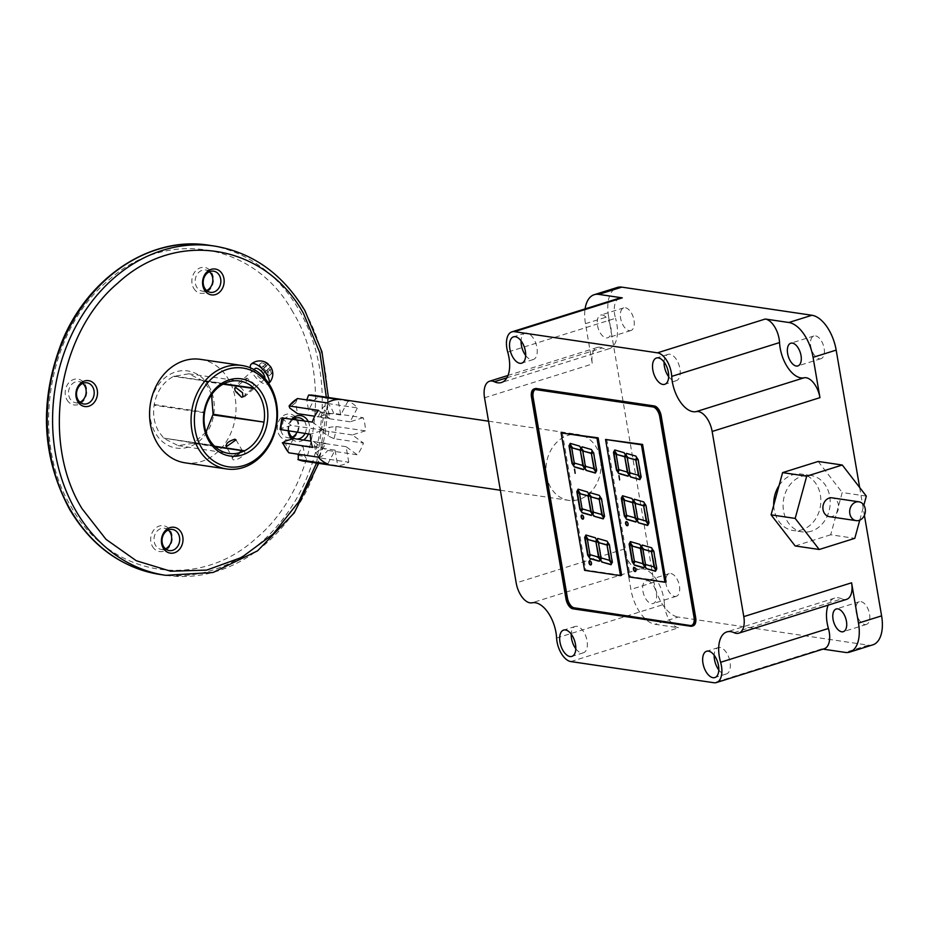<?xml version="1.0" encoding="UTF-8"?>
<svg xmlns="http://www.w3.org/2000/svg" width="928" height="928" viewBox="0 0 928 928"><rect width="100%" height="100%" fill="white"/><g stroke="black" fill="none" stroke-linecap="round" stroke-linejoin="round"><path stroke-width="0.7" stroke-dasharray="4.64 3.48" d="M270.663 366.815L271.22 368.718A12.899 11.774 -134.6 0 1 272.484 372.673L271.394 373.74A12.876 11.751 45.4 0 0 270.141 369.785L268.494 368.996L266.139 371.188L263.726 368.439L266.081 366.247L265.454 364.46A12.876 11.751 45.4 0 0 261.719 362.686L262.798 361.618A12.899 11.774 -134.6 0 1 266.533 363.393L268.169 364.182M250.421 367.836A13.015 5.313 -131.4 0 0 252.439 372.847A13.015 5.313 -131.4 0 0 265.791 384.262A13.015 5.313 -131.4 0 0 268.378 383.705A13.015 5.313 -131.4 0 0 268.691 383.368A13.015 13.015 0 0 1 268.378 383.705M272.484 372.673L269.108 375.759L270.176 374.703L267.635 371.873A3.99 1.624 -131.4 0 0 266.986 370.11L268.088 369.008L265.652 366.293L264.538 367.384A3.99 1.624 -131.4 0 0 262.891 366.595L260.362 363.764L259.295 364.82L261.835 367.65A3.99 1.624 -131.4 0 0 262.473 369.414L261.371 370.504L263.819 373.23L264.921 372.14A3.99 1.624 -131.4 0 0 266.568 372.928L269.108 375.759L272.484 372.673M255.061 368.59A7.134 2.912 -131.4 0 0 256.592 374.622A7.134 2.912 -131.4 0 0 263.065 379.598A7.134 2.912 -131.4 0 0 264.492 379.285A7.134 2.912 -131.4 0 0 264.932 378.427M243.519 396.813A7.134 2.912 -131.4 0 0 244.946 396.5A7.134 2.912 -131.4 0 0 243.403 390.468A7.134 2.912 -131.4 0 0 236.93 385.491A7.134 2.912 -131.4 0 0 235.515 385.804A7.134 2.912 -131.4 0 0 237.046 391.836A7.134 2.912 -131.4 0 0 243.519 396.813M260.037 364.031L261.719 362.686M266.139 371.188L263.819 373.23M263.726 368.439L261.371 370.504M266.081 366.247L262.473 369.414M265.454 364.46L261.835 367.65M266.533 363.393L262.891 366.595M268.134 364.217L264.538 367.384M268.064 364.159L265.652 366.293M270.477 366.908L268.088 369.008M270.593 366.931L266.986 370.11M271.22 368.718L267.635 371.873M270.141 369.785L266.568 372.928M268.494 368.996L264.921 372.14M811.35 531.187A28.524 23.455 -81.6 0 1 802.476 531.918A28.524 23.455 -81.6 0 1 783.081 505.632A28.524 23.455 -81.6 0 1 801.954 476.203A28.524 23.455 -81.6 0 1 810.828 475.472A28.524 23.455 -81.6 0 1 830.224 501.758A28.524 23.455 -81.6 0 1 811.35 531.187M734.013 632.664L841.824 598.85A19.024 10.057 -107.4 0 0 844.028 599.534A19.024 10.057 72.6 0 0 846.591 599.36M841.824 598.85A28.524 15.092 -107.4 0 0 834.678 598.096A28.524 15.092 -107.4 0 0 828.136 605.149M556.603 638.035L664.425 604.221A28.524 15.092 -107.4 0 0 639.914 568.98A19.024 10.057 72.6 0 1 637.838 569.026A19.024 10.057 -107.4 0 1 623.999 549.121L516.188 582.935M668.682 376.687A13.792 7.296 -107.4 0 0 674.424 380.828A13.792 7.296 -107.4 0 0 676.28 380.689A13.792 7.296 -107.4 0 0 679.574 367.012A13.792 7.296 -107.4 0 0 669.877 354.252A13.792 7.296 -107.4 0 0 668.021 354.38A13.792 7.296 -107.4 0 0 664.077 362.001M718.806 669.935A13.792 7.296 -107.4 0 0 724.548 674.076A13.792 7.296 -107.4 0 0 726.404 673.937A13.792 7.296 -107.4 0 0 729.698 660.26A13.792 7.296 -107.4 0 0 720 647.5A13.792 7.296 -107.4 0 0 718.156 647.628A13.792 7.296 -107.4 0 0 714.2 655.249M575.812 648.776A13.792 7.296 -107.4 0 0 581.554 652.918A13.792 7.296 -107.4 0 0 583.41 652.778A13.792 7.296 -107.4 0 0 586.705 639.102A13.792 7.296 -107.4 0 0 577.019 626.342A13.792 7.296 -107.4 0 0 575.163 626.47A13.792 7.296 -107.4 0 0 571.207 634.091M525.689 355.528A13.792 7.296 -107.4 0 0 531.431 359.67A13.792 7.296 -107.4 0 0 533.287 359.53A13.792 7.296 -107.4 0 0 536.581 345.854A13.792 7.296 -107.4 0 0 526.884 333.094A13.792 7.296 -107.4 0 0 525.028 333.222A13.792 7.296 -107.4 0 0 521.084 340.854M619.718 298.039A19.024 10.057 -107.4 0 0 615.542 318.304L507.732 352.118M779.091 485.506A28.524 23.455 -81.6 0 1 792.582 474.811A28.524 23.455 -81.6 0 1 801.456 474.08A28.524 23.455 -81.6 0 1 820.851 500.366A28.524 23.455 -81.6 0 1 801.978 529.795A28.524 23.455 -81.6 0 1 793.104 530.526A28.524 23.455 -81.6 0 1 773.72 505.157M823.032 649.124L821.674 648.927A19.024 10.057 -107.4 0 0 824.238 648.742M664.425 604.221A19.024 10.057 -107.4 0 0 678.67 627.769L655.11 624.277A33.28 17.609 -107.4 0 1 630.889 589.431L623.999 549.121M506.897 377.8L602.133 347.93A28.524 15.092 -107.4 0 0 605.439 348.963A28.524 15.092 -107.4 0 0 609.278 348.696A28.524 15.092 -107.4 0 0 615.542 318.304M872.819 644.844A33.28 17.609 72.6 0 1 868.341 645.169L678.217 617.039L655.11 624.277M819.389 358.788A11.89 6.287 -107.4 0 0 820.99 358.672A11.89 6.287 -107.4 0 0 823.832 346.886A11.89 6.287 -107.4 0 0 815.468 335.878A11.89 6.287 -107.4 0 0 813.868 335.994A11.89 6.287 -107.4 0 0 811.037 347.78A11.89 6.287 -107.4 0 0 819.389 358.788M864.815 624.544A11.89 6.287 -107.4 0 0 866.416 624.428A11.89 6.287 -107.4 0 0 869.258 612.642A11.89 6.287 -107.4 0 0 860.894 601.634A11.89 6.287 -107.4 0 0 859.293 601.75A11.89 6.287 -107.4 0 0 856.463 613.536A11.89 6.287 -107.4 0 0 864.815 624.544M602.249 314.998A11.89 6.287 72.6 0 1 610.601 325.995A11.89 6.287 72.6 0 1 607.759 337.792A11.89 6.287 72.6 0 1 606.158 337.908A11.89 6.287 72.6 0 1 597.806 326.9A11.89 6.287 72.6 0 1 600.648 315.102A11.89 6.287 72.6 0 1 602.249 314.998M629.265 330.658A11.89 6.287 -107.4 0 0 630.866 330.542A11.89 6.287 -107.4 0 0 633.708 318.756A11.89 6.287 -107.4 0 0 625.344 307.748A11.89 6.287 -107.4 0 0 623.755 307.864A11.89 6.287 -107.4 0 0 620.913 319.65A11.89 6.287 -107.4 0 0 629.265 330.658M647.674 580.754A11.89 6.287 72.6 0 1 656.026 591.751A11.89 6.287 72.6 0 1 653.184 603.548A11.89 6.287 72.6 0 1 651.595 603.664A11.89 6.287 72.6 0 1 643.232 592.656A11.89 6.287 72.6 0 1 646.074 580.858A11.89 6.287 72.6 0 1 647.674 580.754M674.691 596.414A11.89 6.287 -107.4 0 0 676.292 596.298A11.89 6.287 -107.4 0 0 679.134 584.512A11.89 6.287 -107.4 0 0 670.782 573.504A11.89 6.287 -107.4 0 0 669.181 573.62A11.89 6.287 -107.4 0 0 666.339 585.406A11.89 6.287 -107.4 0 0 674.691 596.414M535.178 388.612A9.512 5.034 -107.4 0 0 532.672 396.894L567.136 598.502A9.512 5.034 -107.4 0 0 574.049 608.455L691.87 625.89A9.512 5.034 -107.4 0 0 693.158 625.797M859.653 487.49L864.409 515.318M602.133 347.93A19.024 10.057 -107.4 0 0 597.377 347.42A19.024 10.057 -107.4 0 0 592.354 363.985L585.464 323.675A33.28 17.609 72.6 0 1 585.092 308.908M585.464 323.675L608.559 316.425A33.28 17.609 72.6 0 1 617.352 287.448M608.559 316.425L653.985 582.181A33.28 17.609 -107.4 0 0 678.217 617.039M546.569 475.878A33.28 27.364 -81.6 0 1 578.388 434.49A33.28 27.364 -81.6 0 1 600.474 458.966A33.28 27.364 98.4 0 1 568.644 500.343A33.28 27.364 98.4 0 1 546.569 475.878M692.056 625.194A9.512 5.034 -107.4 0 0 692.648 625.078A9.512 5.034 -107.4 0 0 695.258 617.456L660.806 415.848A9.512 5.034 -107.4 0 0 654.402 406.638L535.421 389.563M536.581 389.203A9.512 5.034 -107.4 0 0 535.676 389.331A9.512 5.034 -107.4 0 0 535.12 389.574M654.402 406.638L653.242 406.998M660.806 415.848L659.646 416.208M695.258 617.456L694.109 617.816M606.703 439.106L630.193 576.566L666.084 581.879M562.252 432.529L585.754 569.989L621.632 575.302M630.193 576.566L629.045 576.926M585.754 569.989L584.594 570.349M583.178 519.054A2.134 1.125 -107.4 0 0 583.376 519.03A2.134 1.125 -107.4 0 0 583.944 517.174A2.134 1.125 -107.4 0 0 582.111 514.959A2.134 1.125 -107.4 0 0 581.926 515.052M585.545 536.372L587.436 539.968M587.818 539.841L589.848 554.109M590.231 553.993L588.596 556.533M586.299 534.911L595.242 537.741M595.625 537.614L596.611 539.829M596.994 539.702L595.614 541.766M590.66 554.642L598.2 557.055M598.583 556.939L600.01 559.839M600.393 559.712L599.268 561.289M575.267 473.222L574.096 469.232M577.715 490.552L579.606 494.148M579.988 494.021L582.018 508.289M582.401 508.173L580.766 510.713M578.469 489.091L587.401 491.921M587.795 491.794L588.77 494.009M589.164 493.882L587.772 495.946M582.83 508.822L590.359 511.235M590.753 511.119L592.18 514.019M592.563 513.892L591.426 515.469M582.32 446.89L591.739 449.396L592.273 450.915M592.656 450.788L591.02 453.34M585.974 466.413L593.99 468.512L596.263 471.981L595.382 473.071M592.876 451.843L593.99 452.841L597.017 470.519L596.136 471.598M569.885 444.732L571.764 448.328M572.158 448.201L574.188 462.469M574.571 462.353L572.936 464.893M575 463.002L582.529 465.415M582.912 465.299L584.35 468.199M584.733 468.072L583.596 469.649M581.415 449.372L583.225 451.414L585.649 465.566L584.396 467.364M570.639 443.271L579.571 446.101M579.954 445.974L580.94 448.189M581.322 448.062L579.942 450.126M589.257 495.192L591.055 497.234L593.479 511.386L592.226 513.184M597.087 541.012L598.896 543.054L601.309 557.206L600.056 559.004M601.634 558.053L609.65 560.152L611.923 563.621L611.042 564.711M597.98 538.53L607.411 541.036L607.933 542.555M608.316 542.428L606.68 544.98M591.008 564.874A2.134 1.125 -107.4 0 0 591.217 564.85A2.134 1.125 -107.4 0 0 591.774 562.994A2.134 1.125 -107.4 0 0 589.941 560.779A2.134 1.125 -107.4 0 0 589.756 560.872M590.15 492.71L599.569 495.216L600.103 496.735M600.486 496.608L598.85 499.16M593.804 512.233L601.82 514.332L604.093 517.801L603.212 518.891M600.706 497.663L601.831 498.661L604.847 516.339L603.966 517.418M608.536 543.483L609.661 544.481L612.677 562.159L611.796 563.238M619.718 479.799L618.547 475.809M633.708 501.77L635.506 503.811L637.93 517.963L636.678 519.761M627.282 515.4L634.81 517.812M635.204 517.696L636.631 520.596M637.014 520.469L635.877 522.046M622.166 497.13L624.057 500.726M624.44 500.598L626.47 514.866M626.852 514.75L625.217 517.29M622.92 495.668L631.852 498.498M632.246 498.371L633.221 500.586M633.615 500.459L632.223 502.524M642.431 545.107L651.862 547.613L652.384 549.132M652.767 549.005L651.131 551.557M638.255 518.81L646.271 520.91L648.544 524.378L647.663 525.468M634.601 499.287L644.02 501.793L644.554 503.312M644.937 503.185L643.301 505.737M645.157 504.24L646.271 505.238L649.298 522.916L648.417 523.995M615.09 449.848L624.022 452.678M624.405 452.551L625.391 454.766M625.774 454.639L624.393 456.704M625.866 455.95L627.676 457.991L630.1 472.143L628.848 473.941M619.452 469.58L626.98 471.992M627.363 471.876L628.801 474.776M629.184 474.649L628.047 476.226M614.336 451.31L616.215 454.906M616.61 454.778L618.64 469.046M619.022 468.93L617.387 471.47M627.63 525.631A2.134 1.125 -107.4 0 0 627.827 525.608A2.134 1.125 -107.4 0 0 628.395 523.752A2.134 1.125 -107.4 0 0 626.551 521.536A2.134 1.125 -107.4 0 0 626.377 521.629M637.327 458.42L638.441 459.418L641.468 477.096L640.587 478.175M626.771 453.467L636.19 455.973L636.724 457.492M637.107 457.365L635.471 459.917M630.414 472.99L638.441 475.09L640.714 478.558L639.833 479.648M635.112 561.22L642.652 563.632M643.034 563.516L644.461 566.416M644.844 566.289L643.719 567.866M629.996 542.95L631.887 546.546M632.27 546.418L634.3 560.686M634.682 560.57L633.047 563.11M635.46 571.451A2.134 1.125 -107.4 0 0 635.668 571.428A2.134 1.125 -107.4 0 0 636.225 569.572A2.134 1.125 -107.4 0 0 634.392 567.356A2.134 1.125 -107.4 0 0 634.207 567.449M630.75 541.488L639.694 544.318M640.076 544.191L641.062 546.406M641.445 546.279L640.065 548.344M652.987 550.06L654.112 551.058L657.128 568.736L656.247 569.815M641.735 547.184L642.953 549.759M643.348 549.631L645.378 563.899M645.76 563.783L644.508 565.581M646.085 564.63L654.101 566.73L656.374 570.198L655.493 571.288M327.712 464.023L335.066 450.15L302.934 445.394L304.79 456.228L308.27 461.32L337.722 465.682A33.28 27.364 98.4 0 0 348.766 462.214L319.313 457.864L315.833 452.76L313.977 441.937L321.726 447.574L327.758 450.416L357.21 454.778A33.28 27.364 98.4 0 0 363.44 443.027L333.987 438.677L327.944 435.835L320.195 430.186L329.301 427.332L335.924 426.497L365.377 430.847A33.28 27.364 98.4 0 0 364.832 424.096A33.28 27.364 98.4 0 0 363.138 417.704L333.686 413.354L327.05 414.19L317.956 417.043L323.083 407.369L327.978 403.564L357.431 407.926A33.28 27.364 98.4 0 0 348.035 401.082L318.582 396.72L313.676 400.525L308.56 410.199L306.797 399.91M365.377 430.847L352.338 434.942L363.44 443.027M348.766 462.214L346.109 446.693L357.21 454.778M335.066 450.15L337.722 465.682M312.62 447.4L325.67 443.306L318.316 457.179M312.318 422.078L323.42 430.163L310.37 434.258M326.992 402.891L329.637 418.424L318.536 410.338M348.035 401.082L340.692 414.955L338.036 399.434M363.138 417.704L350.088 421.799L357.431 407.926M325.67 443.306L310.95 441.125M293.538 438.55L288.411 448.224L288.863 452.818M298.259 454.21L302.934 445.394M346.109 446.693L313.977 441.937M352.338 434.942L320.195 430.186M350.088 421.799L317.956 417.043M340.692 414.955L308.56 410.199M329.637 418.424L314.754 416.22M297.528 398.53L295.661 402.833L297.505 413.668M323.42 430.163L291.288 425.407L282.193 428.26L280.917 429.896M282.866 417.716L283.539 419.769L291.288 425.407M829.365 516.664A9.512 7.818 98.4 0 0 832.323 516.42A9.512 7.818 98.4 0 0 838.61 506.607A9.512 7.818 98.4 0 0 832.149 497.849M859.769 520.132L863.852 505.168M866.323 496.109L842.218 492.536L830.699 534.772L854.804 538.333M830.699 534.772L795.134 545.931M818.171 461.46L842.218 492.536M211.549 394.76L208.452 387.823L203.046 380.909L188.755 373.81L173.548 376.397C163.212 381.976 156.774 391.361 154.21 404.538L154.106 405.211C152.749 414.955 154.292 423.76 158.734 431.636L163.722 438.12L196.365 443.004C196.26 443.201 207.083 444.106 214.31 445.939M204.16 412.751L154.106 405.211M223.625 383.6L173.548 376.397M223.741 383.809L203.046 380.909M294.895 418.389A10.695 8.793 98.4 0 0 291.056 416.602A10.695 8.793 98.4 0 0 282.077 421.88A10.695 8.793 98.4 0 0 282.158 433.643A10.695 8.793 98.4 0 0 287.924 437.772A10.695 8.793 98.4 0 0 292.111 437.169M297.006 432.274A10.695 8.793 98.4 0 0 296.809 420.732A10.695 8.793 98.4 0 0 296.113 419.676M279.189 434.884A13.073 10.753 98.4 0 0 294.188 437.355A13.073 10.753 98.4 0 0 297.099 419.096A13.073 10.753 98.4 0 0 282.1 416.626A13.073 10.753 98.4 0 0 279.189 434.884M209.392 271.776A10.695 8.793 98.4 0 0 205.552 269.99A10.695 8.793 98.4 0 0 196.585 275.268A10.695 8.793 98.4 0 0 196.666 287.03A10.695 8.793 98.4 0 0 202.42 291.148A10.695 8.793 98.4 0 0 206.619 290.557M193.697 288.272A13.073 10.753 98.4 0 0 208.696 290.742A13.073 10.753 98.4 0 0 211.607 272.484A13.073 10.753 98.4 0 0 196.608 270.002A13.073 10.753 98.4 0 0 193.697 288.272M82.731 383.415A10.695 8.793 98.4 0 0 78.892 381.628A10.695 8.793 98.4 0 0 69.925 386.906A10.695 8.793 98.4 0 0 70.006 398.669A10.695 8.793 98.4 0 0 75.76 402.798A10.695 8.793 98.4 0 0 79.959 402.195M67.036 399.91A13.073 10.753 98.4 0 0 82.035 402.381A13.073 10.753 98.4 0 0 84.947 384.122A13.073 10.753 98.4 0 0 69.948 381.64A13.073 10.753 98.4 0 0 67.036 399.91M168.235 530.039A10.695 8.793 98.4 0 0 164.395 528.241A10.695 8.793 98.4 0 0 155.417 533.53A10.695 8.793 98.4 0 0 155.498 545.281A10.695 8.793 98.4 0 0 161.263 549.411A10.695 8.793 98.4 0 0 165.451 548.808M152.528 546.522A13.073 10.753 98.4 0 0 167.539 548.993A13.073 10.753 98.4 0 0 170.45 530.735A13.073 10.753 98.4 0 0 155.44 528.264A13.073 10.753 98.4 0 0 152.528 546.522M154.21 404.538L204.346 412.194M174.093 376.142L224.066 383.508M203.476 381.327L223.045 384.18M247.045 378.172C245.259 378.079 245.131 379.413 246.686 382.185L252.544 387.591L253.773 387.301L253.379 383.171L247.045 378.172L234.981 388.02M295.139 438.793A10.695 8.793 98.4 0 0 295.951 438.956A10.695 8.793 98.4 0 0 296.786 439.037M305.034 433.469A10.695 8.793 98.4 0 0 304.848 421.915A10.695 8.793 98.4 0 0 304.14 420.871M293.352 419.27A10.695 8.793 98.4 0 0 288.852 431.068M316.576 463.049L326.32 397.196M308.235 421.474A13.073 10.753 -81.6 0 1 308.421 433.968M303.468 440.023A13.073 10.753 -81.6 0 1 291.949 439.048M288.144 430.963A13.073 10.753 -81.6 0 1 291.937 419.062M200.436 359.345A52.304 43.001 -81.6 0 1 228.601 379.506A52.304 43.001 98.4 0 1 228.996 437.007A52.304 43.001 98.4 0 1 185.124 462.828M236.025 439.884L242.811 451.518L241.709 450.846L243.171 450.88C248.959 451.832 238.299 461.239 233.114 459.743L231.988 457.875L242.765 450.846L241.373 450.822L232.603 456.564L233.566 458.026L242.846 451.565M214.588 446.229L193.094 443.317L215.087 446.693M208.777 385.967A38.988 32.051 98.4 0 0 164.047 378.589A38.988 32.051 98.4 0 0 155.359 433.04A38.988 32.051 -81.6 0 0 200.1 440.417A38.988 32.051 -81.6 0 0 208.777 385.967M214.391 446.322L163.722 438.12M193.094 443.317L178.13 445.602L164.14 438.55M206.016 432.158L193.639 443.062M639.914 568.98L532.104 602.794M821.674 648.927L713.864 682.73M570.859 661.571L678.67 627.769M868.341 645.169L845.234 652.407M532.672 396.894L531.512 397.254M565.976 598.862L567.136 598.502M574.049 608.455L572.901 608.814M690.722 626.249L691.87 625.89M653.985 582.181L630.889 589.431M484.544 397.799L592.354 363.985M303.549 461.123A33.28 27.364 98.4 0 0 308.27 461.32M319.313 457.864A33.28 27.364 98.4 0 0 327.758 450.416M333.987 438.677A33.28 27.364 98.4 0 0 335.924 426.497M333.686 413.354A33.28 27.364 98.4 0 0 327.978 403.564M318.582 396.72A33.28 27.364 98.4 0 0 313.293 395.27M284.432 441.403A28.524 23.455 98.4 0 0 288.411 448.224M297.807 455.068A28.524 23.455 98.4 0 0 304.79 456.228M315.833 452.76A28.524 23.455 98.4 0 0 321.726 447.574M327.944 435.835A28.524 23.455 98.4 0 0 329.301 427.332M327.05 414.19A28.524 23.455 98.4 0 0 323.083 407.369M313.676 400.525A28.524 23.455 98.4 0 0 306.704 399.376M295.661 402.833A28.524 23.455 98.4 0 0 289.768 408.03M283.539 419.769A28.524 23.455 98.4 0 0 282.193 428.26M160.393 574.525A166.425 136.822 98.4 0 0 299.964 492.385A166.425 136.822 98.4 0 0 298.735 309.43A166.425 136.822 98.4 0 0 209.102 245.27M292.796 311.901C254.388 242.069 165.462 227.406 107.323 281.323C47.131 331.714 29.87 439.953 71.34 507.106C109.759 576.938 198.673 591.6 256.812 537.683C317.016 487.293 334.266 379.053 292.796 311.901M165.741 575.325A166.425 136.822 98.4 0 0 305.324 493.174A166.425 136.822 98.4 0 0 304.094 310.219A166.425 136.822 98.4 0 0 214.461 246.059M264.492 379.285L254.144 388.391M253.738 388.762L244.946 396.5M253.97 369.541L235.515 385.804M269.433 375.492L271.8 373.404M834.678 598.096L726.868 631.898M810.828 475.472L801.456 474.08M802.476 531.918L793.104 530.526M609.278 348.696L501.468 382.51M820.99 358.672L797.883 365.922M813.868 335.994L790.772 343.232M866.416 624.428L843.308 631.678M859.293 601.75L836.198 608.988M630.866 330.542L607.759 337.792M623.755 307.864L600.648 315.102M676.292 596.298L653.184 603.548M669.181 573.62L646.074 580.858M668.021 354.38L656.479 357.999M676.28 380.689L664.726 384.32M718.156 647.628L706.602 651.247M726.404 673.937L714.85 677.568M575.163 626.47L563.609 630.089M583.41 652.778L571.857 656.409M525.028 333.222L513.486 336.841M533.287 359.53L521.733 363.161M597.377 347.42L508.01 375.446M535.676 389.331L534.528 389.69M692.648 625.078L691.499 625.437M500.343 490.239L568.644 500.343M488.534 421.196L578.388 434.49M242.858 396.929L253.773 387.301M287.924 437.772L295.951 438.956M291.056 416.602L299.083 417.797M202.42 291.148L210.459 292.343M205.552 269.99L213.591 271.173M75.76 402.798L83.798 403.982M78.892 381.628L86.93 382.812M161.263 549.411L169.29 550.594M164.395 528.241L172.422 529.436M328.419 397.509L318.675 463.362M188.755 373.81L239.494 380.99M231.988 457.875L232.603 456.564M178.13 445.602L228.775 453.409M163.827 438.12L214.449 445.614M225.748 445.858L227.209 448.352M227.232 448.398L232.545 457.504"/><path stroke-width="1.39" d="M268.134 364.217L270.663 366.815A13.015 13.015 0 0 1 268.714 383.403A13.015 5.313 -131.4 0 0 267.102 375.028A13.015 5.313 -131.4 0 0 253.762 363.614A13.015 5.313 -131.4 0 0 251.163 364.17A13.015 5.313 -131.4 0 0 250.421 367.836M264.932 378.427A7.134 2.912 -131.4 0 0 262.264 372.372A7.134 2.912 -131.4 0 0 256.476 368.277A7.134 2.912 -131.4 0 0 255.061 368.59L253.97 369.541M655.992 570.326L655.493 571.288L646.178 568.574L644.809 566.486L645.807 564.549L653.718 566.846L655.992 570.326M640.482 548.993L641.352 547.311L642.953 549.759L645.378 563.899L644.508 565.581L642.907 563.134L640.482 548.993L641.538 547.59M656.746 568.864L656.247 569.815L653.973 566.347L651.56 552.206L652.813 549.782L653.718 551.174L656.746 568.864M629.868 542.567L630.367 541.604L639.694 544.318L641.062 546.406L640.065 548.344L632.142 546.035L629.868 542.567L630.646 541.685M629.114 544.028L629.613 543.077L631.887 546.546L634.3 560.686L633.047 563.11L632.142 561.718L629.114 544.028L629.787 543.344M634.392 565.152L633.476 563.76L634.729 561.336L642.652 563.632L644.461 566.416L643.719 567.866L634.392 565.152L633.476 563.76M640.332 478.686L639.833 479.648L630.506 476.934L629.138 474.846L630.135 472.909L638.058 475.206L640.332 478.686M635.808 456.089L636.724 457.492L635.471 459.917L627.548 457.62L625.739 454.836L626.481 453.386L635.808 456.089M641.086 477.224L640.587 478.175L638.313 474.707L635.9 460.566L637.142 458.142L638.058 459.534L641.086 477.224M613.454 452.388L613.953 451.437L616.215 454.906L618.64 469.046L617.387 471.47L616.47 470.078L613.454 452.388L614.127 451.704M618.732 473.512L617.816 472.12L619.069 469.696L626.98 471.992L628.801 474.776L628.047 476.226L618.732 473.512L617.816 472.12M629.706 472.259L628.848 473.941L627.247 471.494L624.822 457.353L625.692 455.671L627.293 458.119L629.706 472.259M614.208 450.927L614.707 449.964L624.022 452.678L625.391 454.766L624.393 456.704L616.482 454.395L614.208 450.927L614.986 450.045M648.916 523.044L648.417 523.995L646.143 520.527L643.73 506.386L644.983 503.962L645.888 505.354L648.916 523.044M643.638 501.909L644.554 503.312L643.301 505.737L635.39 503.44L633.569 500.656L634.323 499.206L643.638 501.909M648.162 524.506L647.663 525.468L638.348 522.754L636.979 520.666L637.965 518.729L645.888 521.026L648.162 524.506M651.468 547.729L652.384 549.132L651.131 551.557L643.22 549.26L641.399 546.476L642.153 545.026L651.468 547.729M622.038 496.747L622.537 495.784L631.852 498.498L633.221 500.586L632.223 502.524L624.312 500.215L622.038 496.747L622.816 495.865M621.284 498.208L621.783 497.257L624.057 500.726L626.47 514.866L625.217 517.29L624.312 515.898L621.284 498.208L621.957 497.524M626.562 519.332L625.646 517.94L626.899 515.516L634.81 517.812L636.631 520.596L635.877 522.046L626.562 519.332L625.646 517.94M637.548 518.079L636.678 519.761L635.077 517.314L632.652 503.173L633.522 501.491L635.123 503.939L637.548 518.079M619.011 475.693L619.614 479.904M625.611 523.508A2.134 1.125 -107.4 0 0 627.444 525.724A2.134 1.125 -107.4 0 0 628.012 523.868A2.134 1.125 -107.4 0 0 626.168 521.664A2.134 1.125 -107.4 0 0 625.611 523.508M633.441 569.328A2.134 1.125 -107.4 0 0 635.274 571.544A2.134 1.125 -107.4 0 0 635.842 569.688A2.134 1.125 -107.4 0 0 633.998 567.484A2.134 1.125 -107.4 0 0 633.441 569.328M641.434 444.779L605.543 439.466L629.045 576.926L664.924 582.239L641.434 444.779L642.582 444.419L605.543 439.466M612.294 562.287L611.796 563.238L609.522 559.77L607.109 545.629L608.362 543.205L609.278 544.597L612.294 562.287M604.464 516.467L603.966 517.418L601.692 513.95L599.279 499.809L600.532 497.385L601.437 498.777L604.464 516.467M603.71 517.928L603.212 518.891L593.897 516.177L592.528 514.089L593.514 512.152L601.437 514.448L603.71 517.928M599.186 495.332L600.103 496.735L598.85 499.16L590.939 496.863L589.118 494.079L589.872 492.629L599.186 495.332M607.016 541.152L607.933 542.555L606.68 544.98L598.769 542.683L596.948 539.899L597.702 538.449L607.016 541.152M611.54 563.748L611.042 564.711L601.727 561.997L600.358 559.909L601.356 557.972L609.267 560.268L611.54 563.748M600.926 557.322L600.056 559.004L598.456 556.556L596.043 542.416L596.901 540.734L598.502 543.182L600.926 557.322M593.096 511.502L592.226 513.184L590.626 510.736L588.201 496.596L589.071 494.914L590.672 497.362L593.096 511.502M569.757 444.35L570.256 443.387L579.571 446.101L580.94 448.189L579.942 450.126L572.031 447.818L569.757 444.35L570.534 443.468M585.255 465.682L584.396 467.364L582.796 464.916L580.371 450.776L581.241 449.094L582.842 451.542L585.255 465.682M574.281 466.935L573.365 465.543L574.618 463.118L582.529 465.415L584.35 468.199L583.596 469.649L574.281 466.935L573.365 465.543M569.003 445.811L569.502 444.86L571.764 448.328L574.188 462.469L572.936 464.893L572.019 463.501L569.003 445.811L569.676 445.127M596.634 470.647L596.136 471.598L593.862 468.13L591.449 453.989L592.69 451.565L593.607 452.957L596.634 470.647M595.88 472.108L595.382 473.071L586.055 470.357L584.686 468.269L585.684 466.332L593.607 468.628L595.88 472.108M591.356 449.512L592.273 450.915L591.02 453.34L583.097 451.043L581.288 448.259L582.03 446.809L591.356 449.512M582.111 512.755L581.195 511.363L582.448 508.938L590.359 511.235L592.18 514.019L591.426 515.469L582.111 512.755L581.195 511.363M577.587 490.17L578.086 489.207L587.401 491.921L588.77 494.009L587.772 495.946L579.861 493.638L577.587 490.17L578.364 489.288M576.833 491.631L577.332 490.68L579.606 494.148L582.018 508.289L580.766 510.713L579.861 509.321L576.833 491.631L577.506 490.947M589.941 558.575L589.025 557.183L590.278 554.758L598.2 557.055L600.01 559.839L599.268 561.289L589.941 558.575L589.025 557.183M585.417 535.99L585.916 535.027L595.242 537.741L596.611 539.829L595.614 541.766L587.691 539.458L585.417 535.99L586.194 535.108M584.663 537.451L585.162 536.5L587.436 539.968L589.848 554.109L588.596 556.533L587.691 555.141L584.663 537.451L585.348 536.767M581.16 516.931A2.134 1.125 -107.4 0 0 582.993 519.146A2.134 1.125 -107.4 0 0 583.561 517.29A2.134 1.125 -107.4 0 0 581.717 515.086A2.134 1.125 -107.4 0 0 581.16 516.931M574.56 469.116L575.163 473.326M588.99 562.751A2.134 1.125 -107.4 0 0 590.823 564.966A2.134 1.125 -107.4 0 0 591.391 563.11A2.134 1.125 -107.4 0 0 589.558 560.906A2.134 1.125 -107.4 0 0 588.99 562.751M596.982 438.202L561.092 432.889L584.594 570.349L620.472 575.662L596.982 438.202L598.131 437.842L561.092 432.889M693.112 411.696A28.524 15.092 72.6 0 1 671.721 376.374L779.543 342.571A28.524 15.092 -107.4 0 0 800.922 377.882A28.524 15.092 -107.4 0 0 804.042 377.8L696.22 411.614A28.524 15.092 72.6 0 1 693.112 411.696M696.22 411.614A19.024 10.057 72.6 0 1 712.147 431.474L743.792 616.61A19.024 10.057 72.6 0 1 738.769 633.174A19.024 10.057 72.6 0 1 736.217 633.348A19.024 10.057 72.6 0 1 734.013 632.664A28.524 15.092 72.6 0 0 726.868 631.898A28.524 15.092 72.6 0 0 720.604 662.29A19.024 10.057 72.6 0 1 716.428 682.556A19.024 10.057 72.6 0 1 713.864 682.73L570.859 661.571A19.024 10.057 72.6 0 1 556.603 638.035A28.524 15.092 72.6 0 0 532.104 602.794A19.024 10.057 72.6 0 1 530.027 602.84A19.024 10.057 72.6 0 1 516.188 582.935L484.544 397.799A19.024 10.057 72.6 0 1 489.555 381.234A19.024 10.057 72.6 0 1 494.322 381.744A28.524 15.092 -107.4 0 0 497.628 382.777A28.524 15.092 72.6 0 0 501.468 382.51A28.524 15.092 72.6 0 0 507.732 352.118A19.024 10.057 72.6 0 1 511.908 331.853A19.024 10.057 72.6 0 1 514.472 331.667L657.476 352.826A19.024 10.057 72.6 0 1 671.721 376.374M828.136 605.149A28.524 15.092 -107.4 0 0 828.414 628.488L720.604 662.29M531.918 397.312L566.382 598.92A9.512 5.034 -107.4 0 0 572.785 608.13L690.606 625.565A9.512 5.034 -107.4 0 0 691.499 625.437A9.512 5.034 -107.4 0 0 694.109 617.816L659.646 416.208A9.512 5.034 -107.4 0 0 653.242 406.998L535.421 389.563A9.512 5.034 -107.4 0 0 534.528 389.69A9.512 5.034 -107.4 0 0 531.918 397.312L533.066 396.952L567.53 598.56L566.382 598.92M691.998 626.156L693.158 625.797A9.512 5.034 -107.4 0 0 695.664 617.514L694.504 617.874A9.512 5.034 -107.4 0 1 691.998 626.156A9.512 5.034 -107.4 0 1 690.722 626.249L572.901 608.814A9.512 5.034 72.6 0 1 565.976 598.862L531.512 397.254A9.512 5.034 72.6 0 1 534.029 388.971A9.512 5.034 72.6 0 1 535.305 388.878L536.454 388.519A9.512 5.034 -107.4 0 0 535.178 388.612L534.029 388.971M694.504 617.874L660.052 416.266L661.2 415.906A9.512 5.034 -107.4 0 0 654.275 405.954L536.454 388.519M654.275 405.954L653.126 406.313A9.512 5.034 72.6 0 1 660.052 416.266M653.126 406.313L535.305 388.878M664.077 362.001A13.792 7.296 -107.4 0 0 668.682 376.687M714.2 655.249A13.792 7.296 -107.4 0 0 718.806 669.935M571.207 634.091A13.792 7.296 -107.4 0 0 575.812 648.776M521.084 340.854A13.792 7.296 -107.4 0 0 525.689 355.528M585.092 308.908A33.28 17.609 72.6 0 1 594.245 294.686A33.28 17.609 72.6 0 1 598.722 294.373L622.282 297.865A19.024 10.057 -107.4 0 0 619.718 298.039L511.908 331.853M657.476 352.826L765.287 319.023A19.024 10.057 72.6 0 1 779.543 342.571M792.373 343.128A11.89 6.287 72.6 0 1 800.725 354.125A11.89 6.287 72.6 0 1 797.883 365.922A11.89 6.287 72.6 0 1 796.282 366.038A11.89 6.287 72.6 0 1 787.93 355.03A11.89 6.287 72.6 0 1 790.772 343.232A11.89 6.287 72.6 0 1 792.373 343.128M765.287 319.023L788.846 322.503A33.28 17.609 72.6 0 1 813.067 357.35L819.958 397.66A19.024 10.057 -107.4 0 0 804.042 377.8M743.792 616.61L851.602 582.796A19.024 10.057 72.6 0 1 846.591 599.36L738.769 633.174M773.72 505.157A28.524 23.455 -81.6 0 1 779.091 485.506M837.798 608.884A11.89 6.287 72.6 0 1 846.15 619.881A11.89 6.287 72.6 0 1 843.308 631.678A11.89 6.287 72.6 0 1 841.708 631.794A11.89 6.287 72.6 0 1 833.356 620.786A11.89 6.287 72.6 0 1 836.198 608.988A11.89 6.287 72.6 0 1 837.798 608.884M716.428 682.556L824.238 648.742A19.024 10.057 -107.4 0 0 828.414 628.488M851.602 582.796L858.493 623.106A33.28 17.609 72.6 0 1 849.712 652.094A33.28 17.609 72.6 0 1 845.234 652.407L823.032 649.124M594.245 294.686L617.352 287.448A33.28 17.609 72.6 0 1 621.83 287.135L811.942 315.265A33.28 17.609 72.6 0 1 836.174 350.111L859.653 487.49M864.409 515.318L881.6 615.867A33.28 17.609 72.6 0 1 872.819 644.844L849.712 652.094M695.664 617.514L661.2 415.906M658.323 357.872A13.792 7.296 -107.4 0 0 656.479 357.999A13.792 7.296 -107.4 0 0 653.184 371.676A13.792 7.296 -107.4 0 0 662.87 384.447A13.792 7.296 -107.4 0 0 664.726 384.32A13.792 7.296 -107.4 0 0 668.021 370.643A13.792 7.296 -107.4 0 0 658.323 357.872M708.458 651.12A13.792 7.296 -107.4 0 0 706.602 651.247A13.792 7.296 -107.4 0 0 703.308 664.924A13.792 7.296 -107.4 0 0 712.994 677.695A13.792 7.296 -107.4 0 0 714.85 677.568A13.792 7.296 -107.4 0 0 718.144 663.88A13.792 7.296 -107.4 0 0 708.458 651.12M565.465 629.961A13.792 7.296 -107.4 0 0 563.609 630.089A13.792 7.296 -107.4 0 0 560.315 643.765A13.792 7.296 -107.4 0 0 570.001 656.537A13.792 7.296 -107.4 0 0 571.857 656.409A13.792 7.296 -107.4 0 0 575.151 642.733A13.792 7.296 -107.4 0 0 565.465 629.961M515.342 336.713A13.792 7.296 -107.4 0 0 513.486 336.841A13.792 7.296 -107.4 0 0 510.191 350.517A13.792 7.296 -107.4 0 0 519.877 363.289A13.792 7.296 -107.4 0 0 521.733 363.161A13.792 7.296 -107.4 0 0 525.028 349.485A13.792 7.296 -107.4 0 0 515.342 336.713M535.12 389.574A9.512 5.034 -107.4 0 0 533.066 396.952M567.53 598.56A9.512 5.034 -107.4 0 0 573.933 607.77L690.606 625.565M573.933 607.77L572.785 608.13M664.924 582.239L666.084 581.879L642.582 444.419M620.472 575.662L621.632 575.302L598.131 437.842M581.926 515.052A2.134 1.125 -107.4 0 0 581.543 516.815A2.134 1.125 -107.4 0 0 583.178 519.054M588.804 556.139L587.691 555.141M588.074 555.014L585.046 537.335M595.718 541.558L587.691 539.458M588.074 539.342L585.8 535.874M589.419 557.067L590.556 554.84M599.372 561.08L590.324 558.459M580.974 510.319L579.861 509.321M580.244 509.194L577.216 491.515M587.876 495.738L579.861 493.638M580.244 493.522L577.97 490.054M581.578 511.247L582.726 509.02M591.53 515.26L582.494 512.639M591.124 453.131L583.097 451.043M583.492 450.915L581.288 448.259M581.67 448.143L582.32 446.89M595.486 472.862L586.055 470.357M586.45 470.241L584.686 468.269M585.081 468.153L585.974 466.413M596.344 471.204L593.862 468.13M594.245 468.014L591.449 453.989M591.832 453.873L592.876 451.843M573.144 464.499L572.019 463.501M572.414 463.374L569.386 445.695M573.748 465.427L574.896 463.2M583.7 469.44L574.664 466.819M584.594 466.97L582.796 464.916M583.178 464.8L580.371 450.776M580.754 450.648L581.415 449.372M580.046 449.918L572.031 447.818M572.414 447.702L570.14 444.234M592.424 512.79L590.626 510.736M591.008 510.62L588.201 496.596M588.596 496.468L589.257 495.192M600.265 558.61L598.456 556.556M598.838 556.44L596.043 542.416M596.426 542.288L597.087 541.012M611.146 564.502L601.727 561.997M602.11 561.881L600.358 559.909M600.741 559.793L601.634 558.053M606.784 544.771L598.769 542.683M599.152 542.555L596.948 539.899M597.33 539.783L597.98 538.53M589.756 560.872A2.134 1.125 -107.4 0 0 589.373 562.635A2.134 1.125 -107.4 0 0 591.008 564.874M598.954 498.951L590.939 496.863M591.322 496.735L589.118 494.079M589.5 493.963L590.15 492.71M603.316 518.682L593.897 516.177M594.28 516.061L592.528 514.089M592.911 513.973L593.804 512.233M604.174 517.024L601.692 513.95M602.086 513.834L599.279 499.809M599.662 499.693L600.706 497.663M612.004 562.844L609.522 559.77M609.916 559.654L607.109 545.629M607.492 545.513L608.536 543.483M636.875 519.367L635.077 517.314M635.46 517.198L632.652 503.173M633.047 503.046L633.708 501.77M626.029 517.824L627.177 515.597M635.982 521.838L626.945 519.216M625.426 516.896L624.312 515.898M624.695 515.771L621.667 498.092M632.328 502.315L624.312 500.215M624.695 500.099L622.421 496.631M651.236 551.348L643.22 549.26M643.603 549.132L641.399 546.476M641.782 546.36L642.431 545.107M647.767 525.26L638.348 522.754M638.731 522.638L636.979 520.666M637.362 520.55L638.255 518.81M643.406 505.528L635.39 503.44M635.773 503.312L633.569 500.656M633.952 500.54L634.601 499.287M648.626 523.601L646.143 520.527M646.526 520.411L643.73 506.386M644.113 506.27L645.157 504.24M624.498 456.495L616.482 454.395M616.865 454.279L614.591 450.811M629.045 473.547L627.247 471.494M627.63 471.378L624.822 457.353M625.205 457.226L625.866 455.95M618.199 472.004L619.347 469.777M628.152 476.018L619.115 473.396M617.596 471.076L616.47 470.078M616.865 469.951L613.837 452.272M626.377 521.629A2.134 1.125 -107.4 0 0 625.994 523.392A2.134 1.125 -107.4 0 0 627.63 525.631M640.796 477.781L638.313 474.707M638.696 474.591L635.9 460.566M636.283 460.45L637.327 458.42M635.576 459.708L627.548 457.62M627.943 457.492L625.739 454.836M626.122 454.72L626.771 453.467M639.937 479.44L630.506 476.934M630.901 476.818L629.138 474.846M629.532 474.73L630.414 472.99M633.859 563.644L635.007 561.417M643.823 567.658L634.775 565.036M633.256 562.716L632.142 561.718M632.525 561.591L629.497 543.912M634.207 567.449A2.134 1.125 -107.4 0 0 633.824 569.212A2.134 1.125 -107.4 0 0 635.46 571.451M640.169 548.135L632.142 546.035M632.525 545.919L630.251 542.451M656.456 569.421L653.973 566.347M654.368 566.231L651.56 552.206M651.943 552.09L652.987 550.06M644.716 565.187L642.907 563.134M643.29 563.018L640.877 548.866M655.597 571.08L646.178 568.574M646.561 568.458L644.809 566.486M645.192 566.37L646.085 564.63M314.754 416.22L297.505 413.668L289.768 408.03L289.084 405.977L318.536 410.338A33.28 27.364 98.4 0 0 312.318 422.078L281.938 417.913L280.094 429.455L310.37 434.258A33.28 27.364 98.4 0 0 310.926 441.009A33.28 27.364 98.4 0 0 312.62 447.4L282.356 442.679L288.863 452.818L318.316 457.179A33.28 27.364 98.4 0 0 327.712 464.023L297.923 459.569L303.549 461.123L500.343 490.239M306.797 399.91L308.583 395.073L338.036 399.434A33.28 27.364 98.4 0 0 326.992 402.891L297.528 398.53L289.084 405.977A33.28 27.364 98.4 0 1 297.528 398.53M310.95 441.125L293.538 438.55L284.432 441.403L283.168 443.039A33.28 27.364 98.4 0 0 288.863 452.818M303.549 461.123A33.28 27.364 98.4 0 1 298.259 459.673L298.259 454.21M313.293 395.27L308.583 395.073A33.28 27.364 98.4 0 1 313.293 395.27L488.534 421.196M858.922 501.816L832.149 497.849A9.512 7.818 98.4 0 0 829.18 498.092A9.512 7.818 98.4 0 0 822.892 507.906A9.512 7.818 98.4 0 0 829.365 516.664L856.138 520.631A9.512 7.818 -81.6 0 1 849.665 511.873A9.512 7.818 -81.6 0 1 855.964 502.06A9.512 7.818 -81.6 0 1 858.922 501.816A9.512 7.818 -81.6 0 1 865.383 510.574A9.512 7.818 -81.6 0 1 859.096 520.388A9.512 7.818 -81.6 0 1 856.138 520.631M863.852 505.168L866.323 496.109L842.276 465.021L806.699 476.18L795.18 518.416L819.238 549.492L854.804 538.333L859.769 520.132M795.18 518.416L771.087 514.843L795.134 545.931L819.238 549.492M771.087 514.843L782.606 472.619L806.699 476.18M782.606 472.619L818.171 461.46L842.276 465.021M253.472 388.032L223.741 383.809M292.111 437.169A10.695 8.793 98.4 0 0 297.006 432.274M296.113 419.676A10.695 8.793 98.4 0 0 294.895 418.389M206.619 290.557A10.695 8.793 98.4 0 0 211.317 274.108A10.695 8.793 98.4 0 0 209.392 271.776M79.959 402.195A10.695 8.793 98.4 0 0 84.657 385.746A10.695 8.793 98.4 0 0 82.731 383.415M165.451 548.808A10.695 8.793 98.4 0 0 170.16 532.37A10.695 8.793 98.4 0 0 168.235 530.039M223.045 384.18L253.762 388.472M235.828 391.744L241.605 397.242L242.858 396.929L242.556 392.718L236.106 387.811C234.343 387.695 234.25 389.006 235.828 391.744M234.981 388.02L236.106 387.811M208.916 440.962A38.988 32.051 -81.6 0 1 217.593 386.512A38.988 32.051 -81.6 0 1 262.334 393.89A38.988 32.051 -81.6 0 1 253.657 448.34A38.988 32.051 -81.6 0 1 208.916 440.962M254.179 388.426A36.61 30.09 -81.6 0 1 259.353 395.131A36.61 30.09 98.4 0 1 263.981 422.124A36.61 30.09 98.4 0 1 244.041 451.031A36.61 30.09 98.4 0 1 228.775 453.409A36.61 30.09 98.4 0 1 214.438 446.078A36.61 30.09 98.4 0 1 209.206 439.327A36.61 30.09 -81.6 0 1 204.601 412.241A36.61 30.09 -81.6 0 1 224.46 383.45A36.61 30.09 -81.6 0 1 239.494 380.99A36.61 30.09 -81.6 0 1 254.179 388.426M288.852 431.068A10.695 8.793 98.4 0 0 290.197 434.838A10.695 8.793 98.4 0 0 295.139 438.793M296.786 439.037A10.695 8.793 98.4 0 0 305.034 433.469M304.14 420.871A10.695 8.793 98.4 0 0 299.083 417.797A10.695 8.793 98.4 0 0 293.352 419.27M204.694 288.214A10.695 8.793 98.4 0 0 210.459 292.343A10.695 8.793 98.4 0 0 219.426 287.065A10.695 8.793 98.4 0 0 219.356 275.303A10.695 8.793 98.4 0 0 213.591 271.173A10.695 8.793 98.4 0 0 204.612 276.451A10.695 8.793 98.4 0 0 204.694 288.214M78.033 399.852A10.695 8.793 98.4 0 0 83.798 403.982A10.695 8.793 98.4 0 0 92.765 398.704A10.695 8.793 98.4 0 0 92.696 386.941A10.695 8.793 98.4 0 0 86.93 382.812A10.695 8.793 98.4 0 0 77.952 388.101A10.695 8.793 98.4 0 0 78.033 399.852M163.537 546.476A10.695 8.793 98.4 0 0 169.29 550.594A10.695 8.793 98.4 0 0 178.269 545.316A10.695 8.793 98.4 0 0 178.188 533.554A10.695 8.793 98.4 0 0 172.422 529.436A10.695 8.793 98.4 0 0 163.456 534.714A10.695 8.793 98.4 0 0 163.537 546.476M198.464 448.804A52.304 43.001 -81.6 0 1 198.07 391.303A52.304 43.001 -81.6 0 1 241.941 365.481A52.304 43.001 -81.6 0 1 270.106 385.654A52.304 43.001 -81.6 0 1 270.5 443.155A52.304 43.001 -81.6 0 1 226.629 468.965A52.304 43.001 -81.6 0 1 198.464 448.804M269.816 387.289A49.926 41.052 98.4 0 0 212.547 377.835A49.926 41.052 98.4 0 0 201.434 447.563A49.926 41.052 -81.6 0 0 258.703 457.005A49.926 41.052 -81.6 0 0 269.816 387.289M326.32 397.196L319.951 353.046L303.514 313.49C265.095 243.646 176.169 228.984 118.03 282.912C57.838 333.291 40.588 441.542 82.047 508.683L106.036 539.377L136.3 560.732L170.694 571.23L206.677 570.105L241.64 557.426L273.076 534.122L298.665 501.886L316.576 463.049M291.937 419.062A13.073 10.753 -81.6 0 1 307.818 420.686A13.073 10.753 -81.6 0 1 308.235 421.474M308.421 433.968A13.073 10.753 -81.6 0 1 303.468 440.023M291.949 439.048A13.073 10.753 -81.6 0 1 289.907 436.473A13.073 10.753 -81.6 0 1 288.144 430.963M222.314 274.062A13.073 10.753 -81.6 0 1 219.402 292.32A13.073 10.753 -81.6 0 1 204.404 289.849A13.073 10.753 -81.6 0 1 207.315 271.591A13.073 10.753 -81.6 0 1 222.314 274.062M95.654 385.7A13.073 10.753 -81.6 0 1 92.754 403.958A13.073 10.753 -81.6 0 1 77.743 401.488A13.073 10.753 -81.6 0 1 80.655 383.229A13.073 10.753 -81.6 0 1 95.654 385.7M181.157 532.324A13.073 10.753 -81.6 0 1 178.246 550.582A13.073 10.753 -81.6 0 1 163.247 548.112A13.073 10.753 -81.6 0 1 166.158 529.842A13.073 10.753 -81.6 0 1 181.157 532.324M226.629 468.965L185.124 462.828A52.304 43.001 98.4 0 1 156.96 442.668A52.304 43.001 -81.6 0 1 156.565 385.166A52.304 43.001 -81.6 0 1 200.436 359.345L241.941 365.481M242.765 450.846L243.878 451.101M215.087 446.693L243.809 450.904M212.976 414.92L263.68 422.078L213.092 414.236L206.016 432.158M211.549 394.76L213.092 414.236M244.157 450.741L214.588 446.229M226.768 446.38C225.4 443.746 228.114 441.357 234.912 439.199L236.025 439.884L226.768 446.38L225.748 445.858M622.282 297.865L514.472 331.667M819.958 397.66L712.147 431.474M836.174 350.111L813.067 357.35M788.846 322.503L811.942 315.265M858.493 623.106L881.6 615.867M598.722 294.373L621.83 287.135M494.322 381.744L506.897 377.8M282.866 417.716A33.28 27.364 98.4 0 0 280.917 429.896M209.102 245.27A166.425 136.822 98.4 0 0 69.53 327.41A166.425 136.822 98.4 0 0 70.76 510.365A166.425 136.822 98.4 0 0 160.393 574.525C122.16 568.087 92 546.546 69.913 509.89C41.574 457.214 38.93 401.14 61.967 341.666C88.253 276.962 150.835 235.596 209.102 245.27L214.461 246.059A166.425 136.822 98.4 0 0 74.878 328.21A166.425 136.822 98.4 0 0 76.119 511.166A166.425 136.822 98.4 0 0 165.741 575.325L160.393 574.525M268.25 364.054A13.015 13.015 0 0 0 251.163 364.17M508.01 375.446L489.555 381.234M328.419 397.509L321.958 351.758L304.941 310.694C282.854 274.038 252.694 252.497 214.461 246.059M318.675 463.362L294.153 512.987L257.555 550.849L213.046 572.495L165.741 575.325"/></g></svg>
